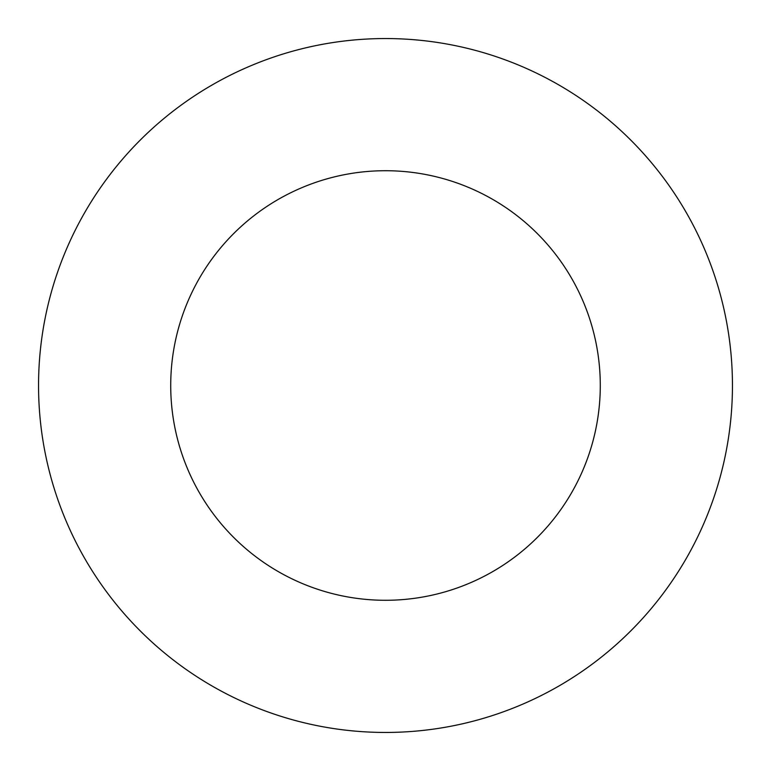 <?xml version="1.0" encoding="UTF-8"?>
<svg xmlns="http://www.w3.org/2000/svg" width="771" height="771" viewBox="0 0 771 771"><rect width="100%" height="100%" fill="white"/><g stroke="black" fill="none" stroke-linecap="round" stroke-linejoin="round"><path stroke-width="1.16" d="M385.5 170.719A214.781 214.781 0 0 1 600.281 385.5A214.781 214.781 0 0 1 385.5 600.281A214.781 214.781 0 0 1 170.719 385.5A214.781 214.781 0 0 1 385.5 170.719M385.5 38.55A346.95 346.95 0 0 1 732.45 385.5A346.95 346.95 0 0 1 385.5 732.45A346.95 346.95 0 0 1 38.55 385.5A346.95 346.95 0 0 1 385.5 38.55"/></g></svg>

